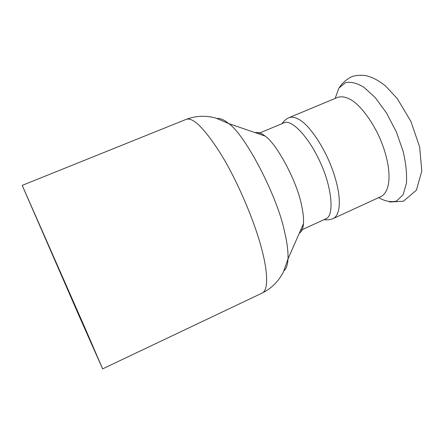 <?xml version="1.0" encoding="UTF-8"?>
<svg xmlns="http://www.w3.org/2000/svg" width="444" height="444" viewBox="0 0 444 444"><rect width="100%" height="100%" fill="white"/><g stroke="black" fill="none" stroke-linecap="round" stroke-linejoin="round"><path stroke-width="0.67" d="M255.217 132.673C257.986 131.89 261.261 133.017 265.035 136.047C276.684 143.456 297.203 182.051 301.437 204.728C303.108 211.966 303.785 218.293 303.463 223.715C303.052 228.732 301.659 231.901 299.289 233.222M83.611 324.853L99.711 362.215L91.092 343.04L25.108 192.03L83.611 324.853M85.442 328.971L102.631 368.864L79.57 317.005L22.2 185.381L85.442 328.971M300.51 230.436L325.852 218.803C334.443 216.084 332.007 188.001 320.945 163.869C309.157 136.796 291.064 118.52 283.821 122.91L258.092 133.661M333.511 218.415C342.774 213.042 340.803 188.206 328.765 160.389C321.517 144.122 311.76 129.892 303.896 122.91C298.301 118.204 293.434 116.411 289.294 117.538L337.756 97.341C342.557 95.926 347.985 97.414 354.035 101.809C362.515 108.342 372.644 122.072 379.775 138.029C391.564 165.334 392.113 190.348 381.202 196.464L333.511 218.415C330.514 219.752 327.361 220.157 324.053 219.63M217.255 118.493C220.479 118.176 224.281 119.863 228.666 123.56C244.822 134.088 277.089 195.693 284.265 230.519C287.018 241.63 288.267 251.099 288.006 258.924L288.006 258.924C287.684 264.84 286.347 268.781 283.994 270.751M303.463 223.715L288.006 258.924L283.455 271.861C278.61 281.341 271.495 288.417 262.104 293.09C268.542 290.642 267.887 271.506 261.472 248.157C255.023 223.077 238.328 182.589 221.462 154.978C204.706 128.521 192.879 116.678 185.986 119.453C195.793 115.712 205.816 115.273 216.067 118.137L228.666 123.56L265.035 136.047M335.176 98.418L338.883 88.112L345.571 82.601C351.193 81.629 357.326 83.195 363.975 87.296L375.13 97.486L386.558 113.031L396.381 132.012L403.113 151.304C405.866 162.959 406.981 173.571 406.471 183.133L403.108 194.738L396.536 201.099C390.892 202.397 384.937 201.243 378.665 197.636M262.104 293.09L102.631 368.864M185.986 119.453L22.2 185.381M289.294 117.538C286.28 118.842 283.844 120.885 281.99 123.676M339.388 87.379C343.145 82.151 347.535 78.488 352.564 76.379C356.771 75.23 361.161 74.975 365.723 75.608C372.605 77.228 379.331 80.802 385.897 86.347L397.263 98.596L410.9 121.379L419.636 146.947L421.8 170.984L416.428 190.149L403.418 201.226L389.643 202.014"/></g></svg>
